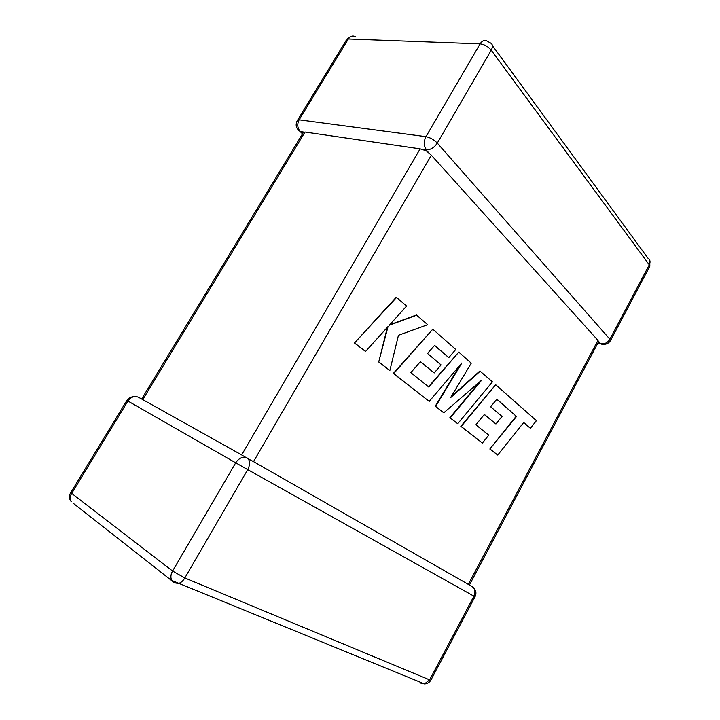 <?xml version="1.0" encoding="UTF-8"?>
<svg xmlns="http://www.w3.org/2000/svg" width="720" height="720" viewBox="0 0 720 720"><rect width="100%" height="100%" fill="white"/><g stroke="black" fill="none" stroke-linecap="round" stroke-linejoin="round"><path stroke-width="1.08" d="M610.236 341.055L609.903 339.237L649.287 264.825L491.22 50.202L437.292 143.1L609.903 339.237C607.59 342.819 604.584 344.277 600.876 343.629L598.491 341.928M422.73 683.208L420.786 683.118L424.494 683.928L429.615 679.869L430.83 680.238L474.993 596.754L247.725 469.62L184.833 577.962L429.615 679.869L473.913 596.169C475.713 591.957 475.083 588.735 472.041 586.512L468.306 584.37L597.942 340.371L598.563 341.91M426.456 149.787C423.729 146.007 423.567 141.633 425.952 136.674L480.078 43.884L348.345 38.997L299.142 119.808L425.952 136.674C430.146 137.538 433.926 139.68 437.292 143.1C434.205 147.663 430.596 149.886 426.456 149.787L426.222 150.768L431.334 155.205L253.512 461.619L248.328 458.919M134.082 396.603C131.022 396.792 128.619 398.061 126.882 400.428L127.926 401.049L71.694 493.407L172.575 571.032L235.701 462.816L127.926 401.049C131.013 396.828 134.577 395.577 138.609 397.296L241.659 454.914L420.12 148.86L426.222 150.768M302.508 133.839L299.862 131.265L303.201 132.66L305.019 132.03L420.12 148.86M468.306 584.37L253.512 461.619M597.942 340.371L431.334 155.205M245.817 457.425L241.659 454.914M496.8 399.276L516.204 416.214L489.834 449.019L497.727 455.058L523.701 422.496L530.388 428.274L523.611 422.604M530.388 428.274L536.409 420.678L495.684 384.732L461.214 426.456L482.391 443.043L488.763 435.132L475.884 424.809L484.362 414.432L495.927 423.99L502.038 416.43L490.617 406.782L496.89 399.168L516.204 416.214M516.6 416.367L489.834 449.019M490.23 449.19L497.727 455.058M495.684 384.732L460.818 426.294L482.391 443.043M484.281 414.54L495.927 423.99M480.285 371.133L450.585 397.647L471.267 363.177L458.757 352.125L428.814 387.063L410.841 372.654L420.435 361.602L434.178 372.96L441.072 364.923L427.509 353.466L434.601 345.375L448.785 357.624L455.76 349.479L432.783 329.193L393.723 373.581L429.21 401.382L461.862 362.988L435.627 406.413L443.781 412.803L481.788 380.043L450.243 417.861L457.722 423.729L492.426 381.852L479.88 370.989L451.251 396.549M458.757 352.125L428.499 386.811M420.336 361.719L434.178 372.96M434.493 345.492L448.785 357.624M432.783 329.193L393.318 373.428L429.21 401.382M460.17 364.977L435.231 406.251L443.781 412.803M479.934 381.645L449.847 417.699L457.722 423.729M416.835 315.126L389.322 325.206L406.575 306.063L396.261 297.189L354.483 343.008L365.535 351.495L388.026 326.556L378.72 361.989L389.853 370.557L398.448 335.277L427.689 324.702L416.43 314.991L389.709 324.774M396.675 297.324L354.483 343.008M354.888 343.152L365.535 351.495M387.414 327.24L378.72 361.989M379.116 362.142L389.853 370.557M300.141 131.319C297.342 127.962 297.009 124.119 299.142 119.808L297.189 120.807C295.227 124.965 296.118 128.448 299.862 131.265L298.134 129.825M305.019 132.03L142.767 399.618M73.197 503.244L174.501 582.813L178.47 583.506C180.918 582.777 183.042 580.932 184.833 577.962L172.575 571.032C170.631 574.587 170.379 577.737 171.81 580.482L424.494 683.928C427.239 683.802 429.354 682.578 430.83 680.238L430.938 680.04M235.701 462.816L247.725 469.62C250.398 464.238 250.2 460.359 247.14 457.974C242.937 456.246 239.121 457.866 235.701 462.816M70.767 492.534C68.868 495.783 69.03 498.843 71.253 501.723C69.831 499.212 69.984 496.44 71.694 493.407L70.983 492.219L126.882 400.437M492.417 45.594L648.027 258.273C650.187 259.785 650.601 261.972 649.287 264.825L649.845 266.247L649.701 260.172M491.22 50.202C493.056 46.692 492.822 44.289 490.518 42.993L487.773 41.517C484.992 39.573 482.427 40.365 480.078 43.884C484.389 44.415 488.106 46.512 491.22 50.202M649.476 266.94L610.569 340.479C608.274 343.989 605.079 345.078 600.993 343.746L600.876 343.629M297.738 119.907L346.14 40.428L348.345 38.997C350.496 35.919 352.989 35.235 355.806 36.954M604.953 343.44C603.441 344.646 602.118 344.754 600.993 343.746L597.987 342.873M600.201 343.215L598.644 341.487M428.949 153L426.348 150.12M474.993 596.763C476.604 593.442 476.118 590.436 473.517 587.754M350.172 36.963L347.004 39.204M426.375 150.03L422.523 149.463M303.678 132.057L300.717 131.625M303.192 132.723L141.651 399.024M598.662 341.595L469.386 585.045"/></g></svg>
